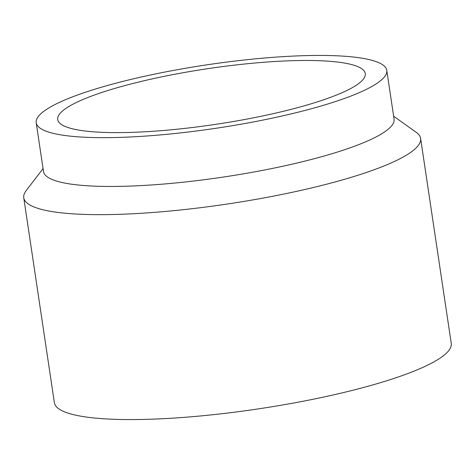 <?xml version="1.0" encoding="UTF-8"?>
<svg xmlns="http://www.w3.org/2000/svg" width="475" height="475" viewBox="0 0 475 475"><rect width="100%" height="100%" fill="white"/><g stroke="black" fill="none" stroke-linecap="round" stroke-linejoin="round"><path stroke-width="0.71" d="M393.633 116.203L416.254 132.365A200.64 36.278 171.5 0 1 420.624 138.451A200.64 36.278 171.5 0 1 317.181 186.58A200.64 36.278 171.5 0 1 110.129 214.563A200.64 36.278 171.5 0 1 23.75 197.766A200.64 36.278 171.5 0 1 26.149 190.665L43.059 168.595M420.624 138.451L451.25 343.378A200.64 36.278 171.5 0 1 347.807 391.507A200.64 36.278 171.5 0 1 140.754 419.484A200.64 36.278 171.5 0 1 54.376 402.687L23.75 197.766M386.781 70.353L394.072 119.142A177.234 32.045 171.5 0 1 302.694 161.654A177.234 32.045 171.5 0 1 119.795 186.372A177.234 32.045 171.5 0 1 43.498 171.534L36.207 122.746A177.234 32.045 171.5 0 1 127.579 80.228A177.234 32.045 171.5 0 1 310.478 55.516A177.234 32.045 171.5 0 1 386.781 70.353A177.234 32.045 171.5 0 1 295.402 112.866A177.234 32.045 171.5 0 1 112.504 137.578A177.234 32.045 171.5 0 1 36.207 122.746M124.646 132.549A155.497 28.114 171.5 0 1 57.701 119.534A155.497 28.114 171.5 0 1 137.875 82.234A155.497 28.114 171.5 0 1 298.342 60.545A155.497 28.114 171.5 0 1 365.281 73.566A155.497 28.114 171.5 0 1 285.113 110.865A155.497 28.114 171.5 0 1 124.646 132.549"/></g></svg>
